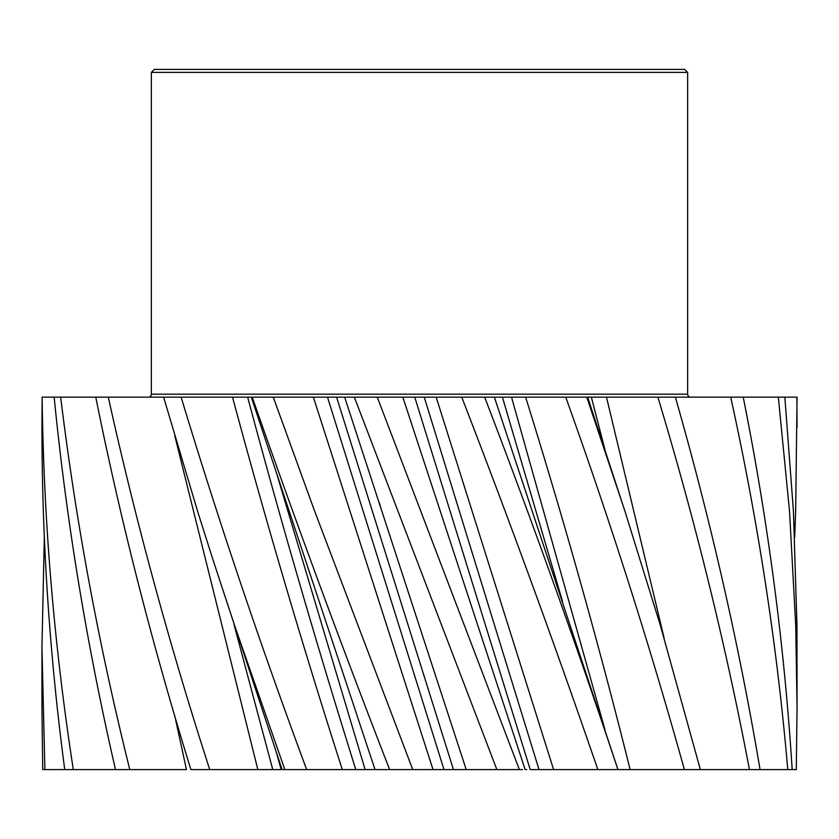 <?xml version="1.0" encoding="UTF-8"?>
<svg xmlns="http://www.w3.org/2000/svg" width="839" height="839" viewBox="0 0 839 839"><rect width="100%" height="100%" fill="white"/><g stroke="black" fill="none" stroke-linecap="round" stroke-linejoin="round"><path stroke-width="1.26" d="M784.843 397.151L778.33 397.151L789.53 511.234L795.729 625.317L797.05 707.256L796.956 625.317L793.432 511.234L784.843 397.151L797.05 397.151L795.666 511.234L794.68 537.149M796.872 397.151L797.05 427.208M690.633 397.151A2.978 2.978 0 0 1 687.655 394.173L687.655 72.385L151.345 72.385L151.345 394.173L687.655 394.173M148.367 397.151A2.978 2.978 0 0 0 151.345 394.173M526.766 769.594L525.141 769.594L402.825 397.151L461.744 397.151C509.808 521.313 555.177 645.464 597.85 769.594L617.955 769.594L494.36 397.151L484.659 397.151C532.293 521.313 576.718 645.464 617.913 769.594M42.128 397.151L41.95 427.208C42.013 541.365 49.606 655.49 64.739 769.594L73.318 769.594C54.095 645.464 43.701 521.313 42.128 397.151L327.483 397.151L443.999 769.594L433.018 769.594L453.448 769.594L336.586 397.151L343.833 397.151M355.799 769.594L342.302 769.594C302.47 645.432 265.879 521.281 232.518 397.151L247.652 397.151C280.824 521.281 316.869 645.432 355.799 769.594L342.302 769.594L365.122 769.594L276.451 472.777M151.345 72.385L154.324 69.406L684.676 69.406L687.655 72.385M41.95 707.256L41.95 647.1L44.897 769.594L42.716 769.594L41.95 707.256M44.32 537.149L41.95 647.1M484.659 397.151L461.744 397.151M700.366 769.594L660.345 625.317L624.961 511.234L586.797 397.151L565.738 397.151C610.299 521.313 649.847 645.464 684.383 769.594L749.447 769.594C725.861 645.464 695.342 521.313 657.881 397.151L675.374 397.151C710.885 521.313 739.117 645.464 760.071 769.594L749.447 769.594M792.184 769.594C784.371 645.464 768.042 521.313 743.228 397.151L730.706 397.151C758.026 521.313 777.05 645.464 787.79 769.594L796.284 769.594L797.05 707.256M54.157 397.151C66.438 521.313 86.889 645.464 115.499 769.594L186.468 769.594L174.816 716.003M60.67 397.151C75.804 521.313 98.845 645.464 129.793 769.594M95.772 397.151C120.743 521.313 152.446 645.464 190.893 769.594L257.835 769.594L174.837 436.028M108.294 397.151C135.75 521.313 169.572 645.464 209.74 769.594M163.626 397.151L197.585 511.234L212.55 558.459L234.542 625.317L284.809 769.594L342.302 769.594M181.119 397.151C218.685 521.313 260.541 645.464 306.675 769.594M252.203 397.151C295.611 521.313 341.421 645.464 389.632 769.594L433.018 769.594L313.377 397.151M273.262 397.151L314.667 511.234L412.757 769.594M519.383 769.594L377.256 397.151L354.341 397.151L496.877 769.594L522.634 769.594M553.604 769.594L539.026 769.594L424.24 397.151L436.175 397.151L553.604 769.594L597.85 769.594M414.76 397.151L530.217 769.594L539.026 769.594M354.341 397.151L344.64 397.151L466.211 769.594L496.877 769.594M466.211 769.594L453.448 769.594M443.999 769.594L433.018 769.594M251.333 397.151L375.012 769.594L389.632 769.594L365.122 769.594M212.55 558.459L282.061 769.594L284.809 769.594M234.05 624.656L272.759 769.594L281.191 769.594L276.451 752.782M272.759 769.594L257.835 769.594M73.318 769.594L115.499 769.594M44.897 769.594L64.739 769.594M46.816 769.594L51.347 769.594M138.634 769.594L148.115 769.594M154.607 769.594L168.775 769.594M760.071 769.594L787.79 769.594M493.626 397.151L525.623 397.151C564.322 521.292 599.161 645.432 630.131 769.594L684.383 769.594M630.131 769.594L618.668 769.594M604.95 729.699L511.517 397.151L565.738 397.151M586.797 397.151L657.881 397.151M675.374 397.151L730.706 397.151M743.228 397.151L778.33 397.151M327.483 397.151L336.586 397.151M377.256 397.151L402.825 397.151M604.94 449.631L591.348 397.151M606.482 397.151L664.184 638.343M502.414 397.151L562.549 601.573M626.45 515.859L587.667 397.151M380.413 506.2L379.113 502.194"/></g></svg>

